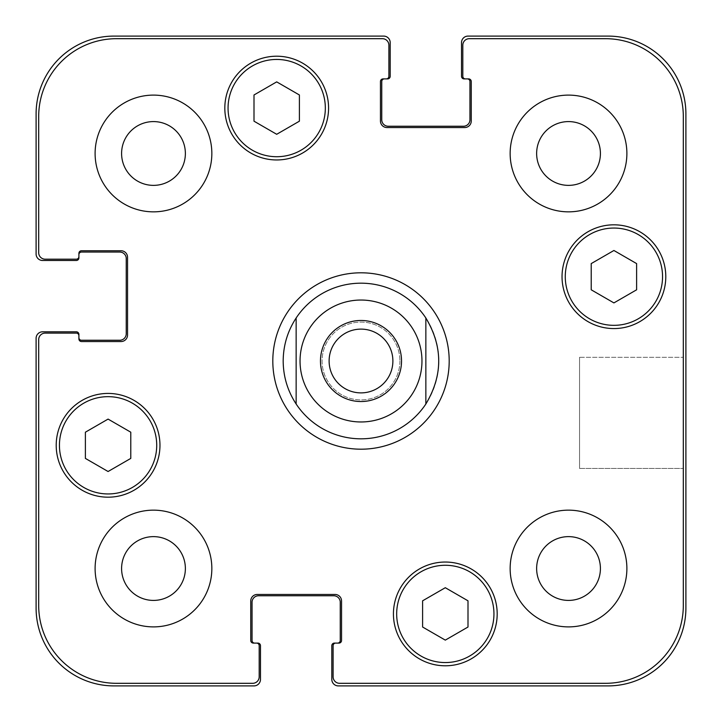 <?xml version="1.0" encoding="UTF-8"?>
<svg xmlns="http://www.w3.org/2000/svg" width="722" height="722" viewBox="0 0 722 722"><rect width="100%" height="100%" fill="white"/><g stroke="black" fill="none" stroke-linecap="round" stroke-linejoin="round"><path stroke-width="0.54" stroke-dasharray="3.61 2.71" d="M392.885 361A31.885 31.885 0 0 0 345.053 333.383A31.885 31.885 0 0 0 345.053 388.617A31.885 31.885 0 0 0 392.885 361M401.531 361A40.531 40.531 0 0 0 340.73 325.902A40.531 40.531 0 0 0 340.73 396.098A40.531 40.531 0 0 0 401.531 361M272.808 361A88.192 88.192 0 0 0 405.096 437.379A88.192 88.192 0 0 0 405.096 284.621A88.192 88.192 0 0 0 272.808 361M283.177 361A77.823 77.823 0 0 0 399.907 428.399A77.823 77.823 0 0 0 399.907 293.601A77.823 77.823 0 0 0 283.177 361M683.31 357.327L683.31 468.434L683.31 357.327L683.31 468.434L683.31 357.327L579.549 357.327L579.549 468.434L579.549 357.327L683.31 357.327M579.549 357.327L579.549 468.434L579.549 357.327M399.907 361A38.907 38.907 0 0 1 341.542 394.699A38.907 38.907 0 0 1 341.542 327.301A38.907 38.907 0 0 1 399.907 361A38.907 38.907 0 0 0 341.542 327.301A38.907 38.907 0 0 0 341.542 394.699A38.907 38.907 0 0 0 399.907 361M445.303 640.125L468 627.021L468 600.812L445.303 587.708L422.605 600.812L422.605 627.021L445.303 640.125L468 627.021L468 600.812L445.303 587.708L422.605 600.812L422.605 627.021L445.303 640.125L468 627.021L468 600.812L445.303 587.708L422.605 600.812L422.605 627.021L445.303 640.125M108.083 471.511L130.781 458.407L130.781 432.198L108.083 419.094L85.386 432.198L85.386 458.407L108.083 471.511L130.781 458.407L130.781 432.198L108.083 419.094L85.386 432.198L85.386 458.407L108.083 471.511L130.781 458.407L130.781 432.198L108.083 419.094L85.386 432.198L85.386 458.407L108.083 471.511M276.697 134.292L299.395 121.188L299.395 94.979L276.697 81.875L254 94.979L254 121.188L276.697 134.292L299.395 121.188L299.395 94.979L276.697 81.875L254 94.979L254 121.188L276.697 134.292L299.395 121.188L299.395 94.979L276.697 81.875L254 94.979L254 121.188L276.697 134.292M613.917 302.906L636.614 289.802L636.614 263.593L613.917 250.489L591.219 263.593L591.219 289.802L613.917 302.906L636.614 289.802L636.614 263.593L613.917 250.489L591.219 263.593L591.219 289.802L613.917 302.906L636.614 289.802L636.614 263.593L613.917 250.489L591.219 263.593L591.219 289.802L613.917 302.906M325.333 108.083A48.636 48.636 0 0 0 252.375 65.964A48.636 48.636 0 0 0 252.375 150.203A48.636 48.636 0 0 0 325.333 108.083A48.636 48.636 0 0 1 252.375 150.203A48.636 48.636 0 0 1 252.375 65.964A48.636 48.636 0 0 1 325.333 108.083A48.636 48.636 0 0 0 252.375 65.964A48.636 48.636 0 0 0 252.375 150.203A48.636 48.636 0 0 0 325.333 108.083M328.573 108.083A51.885 51.885 0 0 0 250.751 63.157A51.885 51.885 0 0 0 250.751 153.01A51.885 51.885 0 0 0 328.573 108.083A51.885 51.885 0 0 0 250.751 63.157A51.885 51.885 0 0 0 250.751 153.01A51.885 51.885 0 0 0 328.573 108.083A51.885 51.885 0 0 0 250.751 63.157A51.885 51.885 0 0 0 250.751 153.01A51.885 51.885 0 0 0 328.573 108.083M156.719 445.303A48.636 48.636 0 0 0 83.761 403.183A48.636 48.636 0 0 0 83.761 487.431A48.636 48.636 0 0 0 156.719 445.303A48.636 48.636 0 0 1 83.761 487.431A48.636 48.636 0 0 1 83.761 403.183A48.636 48.636 0 0 1 156.719 445.303A48.636 48.636 0 0 0 83.761 403.183A48.636 48.636 0 0 0 83.761 487.431A48.636 48.636 0 0 0 156.719 445.303M159.968 445.303A51.885 51.885 0 0 0 82.146 400.376A51.885 51.885 0 0 0 82.146 490.238A51.885 51.885 0 0 0 159.968 445.303A51.885 51.885 0 0 0 82.146 400.376A51.885 51.885 0 0 0 82.146 490.238A51.885 51.885 0 0 0 159.968 445.303A51.885 51.885 0 0 0 82.146 400.376A51.885 51.885 0 0 0 82.146 490.238A51.885 51.885 0 0 0 159.968 445.303M493.947 613.917A48.636 48.636 0 0 0 420.989 571.797A48.636 48.636 0 0 0 420.989 656.036A48.636 48.636 0 0 0 493.947 613.917A48.636 48.636 0 0 1 420.989 656.036A48.636 48.636 0 0 1 420.989 571.797A48.636 48.636 0 0 1 493.947 613.917A48.636 48.636 0 0 0 420.989 571.797A48.636 48.636 0 0 0 420.989 656.036A48.636 48.636 0 0 0 493.947 613.917M497.187 613.917A51.885 51.885 0 0 0 419.365 568.99A51.885 51.885 0 0 0 419.365 658.843A51.885 51.885 0 0 0 497.187 613.917A51.885 51.885 0 0 0 419.365 568.99A51.885 51.885 0 0 0 419.365 658.843A51.885 51.885 0 0 0 497.187 613.917A51.885 51.885 0 0 0 419.365 568.99A51.885 51.885 0 0 0 419.365 658.843A51.885 51.885 0 0 0 497.187 613.917M662.552 276.697A48.636 48.636 0 0 0 589.594 234.569A48.636 48.636 0 0 0 589.594 318.817A48.636 48.636 0 0 0 662.552 276.697A48.636 48.636 0 0 1 589.594 318.817A48.636 48.636 0 0 1 589.594 234.569A48.636 48.636 0 0 1 662.552 276.697A48.636 48.636 0 0 0 589.594 234.569A48.636 48.636 0 0 0 589.594 318.817A48.636 48.636 0 0 0 662.552 276.697M665.792 276.697A51.885 51.885 0 0 0 587.979 231.762A51.885 51.885 0 0 0 587.979 321.624A51.885 51.885 0 0 0 665.792 276.697A51.885 51.885 0 0 0 587.979 231.762A51.885 51.885 0 0 0 587.979 321.624A51.885 51.885 0 0 0 665.792 276.697A51.885 51.885 0 0 0 587.979 231.762A51.885 51.885 0 0 0 587.979 321.624A51.885 51.885 0 0 0 665.792 276.697M211.844 153.479A58.365 58.365 0 0 0 124.292 102.93A58.365 58.365 0 0 0 124.292 204.028A58.365 58.365 0 0 0 211.844 153.479A58.365 58.365 0 0 0 124.292 102.93A58.365 58.365 0 0 0 124.292 204.028A58.365 58.365 0 0 0 211.844 153.479A58.365 58.365 0 0 0 124.292 102.93A58.365 58.365 0 0 0 124.292 204.028A58.365 58.365 0 0 0 211.844 153.479M121.594 153.479A31.885 31.885 0 0 1 169.426 125.863A31.885 31.885 0 0 1 169.426 181.096A31.885 31.885 0 0 1 121.594 153.479M626.886 153.479A58.365 58.365 0 0 0 539.334 102.93A58.365 58.365 0 0 0 539.334 204.028A58.365 58.365 0 0 0 626.886 153.479A58.365 58.365 0 0 0 539.334 102.93A58.365 58.365 0 0 0 539.334 204.028A58.365 58.365 0 0 0 626.886 153.479A58.365 58.365 0 0 0 539.334 102.93A58.365 58.365 0 0 0 539.334 204.028A58.365 58.365 0 0 0 626.886 153.479M536.636 153.479A31.885 31.885 0 0 1 584.468 125.863A31.885 31.885 0 0 1 584.468 181.096A31.885 31.885 0 0 1 536.636 153.479M626.886 568.521A58.365 58.365 0 0 0 539.334 517.972A58.365 58.365 0 0 0 539.334 619.07A58.365 58.365 0 0 0 626.886 568.521A58.365 58.365 0 0 0 539.334 517.972A58.365 58.365 0 0 0 539.334 619.07A58.365 58.365 0 0 0 626.886 568.521A58.365 58.365 0 0 0 539.334 517.972A58.365 58.365 0 0 0 539.334 619.07A58.365 58.365 0 0 0 626.886 568.521M536.636 568.521A31.885 31.885 0 0 1 584.468 540.904A31.885 31.885 0 0 1 584.468 596.137A31.885 31.885 0 0 1 536.636 568.521M211.844 568.521A58.365 58.365 0 0 0 124.292 517.972A58.365 58.365 0 0 0 124.292 619.07A58.365 58.365 0 0 0 211.844 568.521A58.365 58.365 0 0 0 124.292 517.972A58.365 58.365 0 0 0 124.292 619.07A58.365 58.365 0 0 0 211.844 568.521A58.365 58.365 0 0 0 124.292 517.972A58.365 58.365 0 0 0 124.292 619.07A58.365 58.365 0 0 0 211.844 568.521M121.594 568.521A31.885 31.885 0 0 1 169.426 540.904A31.885 31.885 0 0 1 169.426 596.137A31.885 31.885 0 0 1 121.594 568.521M339.602 683.31A6.489 6.489 0 0 1 333.113 676.821L333.113 645.694A2.59 2.59 0 0 1 335.712 643.094L338.952 643.094A2.59 2.59 0 0 0 341.542 640.504L341.542 600.948A6.489 6.489 0 0 0 335.062 594.459L257.24 594.459A6.489 6.489 0 0 0 250.751 600.948L250.751 640.504A2.59 2.59 0 0 0 253.35 643.094L256.59 643.094A2.59 2.59 0 0 1 259.189 645.694L259.189 676.821A6.489 6.489 0 0 1 252.7 683.31L116.513 683.31A77.823 77.823 0 0 1 38.69 605.487L38.69 339.602A6.489 6.489 0 0 1 45.179 333.113L76.306 333.113A2.59 2.59 0 0 1 78.906 335.712L78.906 338.952A2.59 2.59 0 0 0 81.496 341.542L121.052 341.542A6.489 6.489 0 0 0 127.541 335.062L127.541 257.24A6.489 6.489 0 0 0 121.052 250.751L81.496 250.751A2.59 2.59 0 0 0 78.906 253.35L78.906 256.59A2.59 2.59 0 0 1 76.306 259.189L45.179 259.189A6.489 6.489 0 0 1 38.69 252.7L38.69 116.513A77.823 77.823 0 0 1 116.513 38.69L382.398 38.69A6.489 6.489 0 0 1 388.887 45.179L388.887 76.306A2.59 2.59 0 0 1 386.288 78.906L383.048 78.906A2.59 2.59 0 0 0 380.458 81.496L380.458 121.052A6.489 6.489 0 0 0 386.938 127.541L464.76 127.541A6.489 6.489 0 0 0 471.249 121.052L471.249 81.496A2.59 2.59 0 0 0 468.65 78.906L465.41 78.906A2.59 2.59 0 0 1 462.811 76.306L462.811 45.179A6.489 6.489 0 0 1 469.3 38.69L605.487 38.69A77.823 77.823 0 0 1 683.31 116.513L683.31 605.487A77.823 77.823 0 0 1 605.487 683.31L339.602 683.31L605.487 683.31A77.823 77.823 0 0 0 683.31 605.487L683.31 116.513A77.823 77.823 0 0 0 605.487 38.69L469.3 38.69A6.489 6.489 0 0 0 462.811 45.179L462.811 76.306A2.59 2.59 0 0 0 465.41 78.906A2.59 2.59 0 0 1 462.811 76.306L462.811 45.179A6.489 6.489 0 0 1 469.3 38.69L605.487 38.69A77.823 77.823 0 0 1 683.31 116.513L683.31 605.487A77.823 77.823 0 0 1 605.487 683.31L339.602 683.31A6.489 6.489 0 0 1 333.113 676.821A6.489 6.489 0 0 0 339.602 683.31M333.113 645.694L333.113 676.821L333.113 645.694A2.59 2.59 0 0 1 335.712 643.094A2.59 2.59 0 0 0 333.113 645.694M341.542 640.504A2.59 2.59 0 0 1 338.952 643.094L337.652 643.094L338.952 643.094A2.59 2.59 0 0 0 341.542 640.504L341.542 600.948L341.542 640.504M335.062 594.459A6.489 6.489 0 0 1 341.542 600.948A6.489 6.489 0 0 0 335.062 594.459L257.24 594.459L335.062 594.459M250.751 600.948A6.489 6.489 0 0 1 257.24 594.459A6.489 6.489 0 0 0 250.751 600.948L250.751 640.504L250.751 600.948M253.35 643.094A2.59 2.59 0 0 1 250.751 640.504A2.59 2.59 0 0 0 253.35 643.094L254.649 643.094L253.35 643.094M259.189 645.694A2.59 2.59 0 0 0 256.59 643.094A2.59 2.59 0 0 1 259.189 645.694L259.189 676.821L259.189 645.694M252.7 683.31A6.489 6.489 0 0 0 259.189 676.821A6.489 6.489 0 0 1 252.7 683.31L116.513 683.31L252.7 683.31M38.69 605.487A77.823 77.823 0 0 0 116.513 683.31A77.823 77.823 0 0 1 38.69 605.487L38.69 339.602L38.69 605.487M45.179 333.113A6.489 6.489 0 0 0 38.69 339.602A6.489 6.489 0 0 1 45.179 333.113L76.306 333.113L45.179 333.113M78.906 335.712A2.59 2.59 0 0 0 76.306 333.113A2.59 2.59 0 0 1 78.906 335.712L78.906 334.412A2.59 2.59 0 0 0 76.306 331.813L42.589 331.813A6.489 6.489 0 0 0 36.1 338.302L36.1 608.077A77.823 77.823 0 0 0 113.923 685.9L254 685.9A6.489 6.489 0 0 0 260.48 679.411L260.48 645.694A2.59 2.59 0 0 0 257.889 643.094L256.59 643.094M81.496 341.542A2.59 2.59 0 0 1 78.906 338.952L78.906 337.652L78.906 338.952A2.59 2.59 0 0 0 81.496 341.542L121.052 341.542L81.496 341.542M127.541 335.062A6.489 6.489 0 0 1 121.052 341.542A6.489 6.489 0 0 0 127.541 335.062L127.541 257.24L127.541 335.062M121.052 250.751A6.489 6.489 0 0 1 127.541 257.24A6.489 6.489 0 0 0 121.052 250.751L81.496 250.751L121.052 250.751M78.906 254.649L78.906 253.35A2.59 2.59 0 0 1 81.496 250.751A2.59 2.59 0 0 0 78.906 253.35L78.906 254.649A2.59 2.59 0 0 1 81.496 252.05L119.753 252.05A6.489 6.489 0 0 1 126.242 258.539L126.242 333.763A6.489 6.489 0 0 1 119.753 340.252L81.496 340.252A2.59 2.59 0 0 1 78.906 337.652M76.306 259.189A2.59 2.59 0 0 0 78.906 256.59A2.59 2.59 0 0 1 76.306 259.189L45.179 259.189L76.306 259.189M38.69 252.7A6.489 6.489 0 0 0 45.179 259.189A6.489 6.489 0 0 1 38.69 252.7L38.69 116.513L38.69 252.7M116.513 38.69A77.823 77.823 0 0 0 38.69 116.513A77.823 77.823 0 0 1 116.513 38.69L382.398 38.69L116.513 38.69M388.887 45.179A6.489 6.489 0 0 0 382.398 38.69A6.489 6.489 0 0 1 388.887 45.179L388.887 76.306L388.887 45.179M386.288 78.906A2.59 2.59 0 0 0 388.887 76.306A2.59 2.59 0 0 1 386.288 78.906L387.588 78.906A2.59 2.59 0 0 0 390.187 76.306L390.187 42.589A6.489 6.489 0 0 0 383.698 36.1L113.923 36.1A77.823 77.823 0 0 0 36.1 113.923L36.1 254A6.489 6.489 0 0 0 42.589 260.48L76.306 260.48A2.59 2.59 0 0 0 78.906 257.889L78.906 256.59M380.458 81.496A2.59 2.59 0 0 1 383.048 78.906L384.348 78.906L383.048 78.906A2.59 2.59 0 0 0 380.458 81.496L380.458 121.052L380.458 81.496M386.938 127.541A6.489 6.489 0 0 1 380.458 121.052A6.489 6.489 0 0 0 386.938 127.541L464.76 127.541L386.938 127.541M471.249 121.052A6.489 6.489 0 0 1 464.76 127.541A6.489 6.489 0 0 0 471.249 121.052L471.249 81.496L471.249 121.052M467.351 78.906L468.65 78.906A2.59 2.59 0 0 1 471.249 81.496A2.59 2.59 0 0 0 468.65 78.906L467.351 78.906A2.59 2.59 0 0 1 469.95 81.496L469.95 119.753A6.489 6.489 0 0 1 463.461 126.242L388.237 126.242A6.489 6.489 0 0 1 381.748 119.753L381.748 81.496A2.59 2.59 0 0 1 384.348 78.906M254.649 643.094A2.59 2.59 0 0 1 252.05 640.504L252.05 602.247A6.489 6.489 0 0 1 258.539 595.758L333.763 595.758A6.489 6.489 0 0 1 340.252 602.247L340.252 640.504A2.59 2.59 0 0 1 337.652 643.094M335.712 643.094L334.412 643.094A2.59 2.59 0 0 0 331.813 645.694L331.813 679.411A6.489 6.489 0 0 0 338.302 685.9L608.077 685.9A77.823 77.823 0 0 0 685.9 608.077L685.9 113.923A77.823 77.823 0 0 0 608.077 36.1L468 36.1A6.489 6.489 0 0 0 461.52 42.589L461.52 76.306A2.59 2.59 0 0 0 464.111 78.906L465.41 78.906M579.549 468.434L683.31 468.434L579.549 468.434"/><path stroke-width="1.08" d="M329.115 361A31.885 31.885 0 0 0 361 392.885A31.885 31.885 0 0 0 392.885 361A31.885 31.885 0 0 0 361 329.115A31.885 31.885 0 0 0 329.115 361M401.531 361A40.531 40.531 0 0 1 340.73 396.098A40.531 40.531 0 0 1 340.73 325.902A40.531 40.531 0 0 1 401.531 361M425.854 317.987L425.854 404.013L425.854 317.987C442.992 346.659 442.992 375.341 425.854 404.013A77.823 77.823 0 0 1 296.146 404.013L296.146 317.987L296.146 404.013C287.618 390.945 283.295 376.604 283.177 361C283.295 345.396 287.618 331.055 296.146 317.987A77.823 77.823 0 0 1 425.854 317.987M272.808 361A88.192 88.192 0 0 1 405.096 284.621A88.192 88.192 0 0 1 405.096 437.379A88.192 88.192 0 0 1 272.808 361M468 627.021L445.303 640.125L422.605 627.021L422.605 600.812L445.303 587.708L468 600.812L468 627.021M130.781 458.407L108.083 471.511L85.386 458.407L85.386 432.198L108.083 419.094L130.781 432.198L130.781 458.407M299.395 121.188L276.697 134.292L254 121.188L254 94.979L276.697 81.875L299.395 94.979L299.395 121.188M636.614 289.802L613.917 302.906L591.219 289.802L591.219 263.593L613.917 250.489L636.614 263.593L636.614 289.802M325.333 108.083A48.636 48.636 0 0 0 252.375 65.964A48.636 48.636 0 0 0 252.375 150.203A48.636 48.636 0 0 0 325.333 108.083M328.573 108.083A51.885 51.885 0 0 1 250.751 153.01A51.885 51.885 0 0 1 250.751 63.157A51.885 51.885 0 0 1 328.573 108.083M156.719 445.303A48.636 48.636 0 0 0 83.761 403.183A48.636 48.636 0 0 0 83.761 487.431A48.636 48.636 0 0 0 156.719 445.303M159.968 445.303A51.885 51.885 0 0 1 82.146 490.238A51.885 51.885 0 0 1 82.146 400.376A51.885 51.885 0 0 1 159.968 445.303M493.947 613.917A48.636 48.636 0 0 0 420.989 571.797A48.636 48.636 0 0 0 420.989 656.036A48.636 48.636 0 0 0 493.947 613.917M497.187 613.917A51.885 51.885 0 0 1 419.365 658.843A51.885 51.885 0 0 1 419.365 568.99A51.885 51.885 0 0 1 497.187 613.917M662.552 276.697A48.636 48.636 0 0 0 589.594 234.569A48.636 48.636 0 0 0 589.594 318.817A48.636 48.636 0 0 0 662.552 276.697M665.792 276.697A51.885 51.885 0 0 1 587.979 321.624A51.885 51.885 0 0 1 587.979 231.762A51.885 51.885 0 0 1 665.792 276.697M339.602 683.31A6.489 6.489 0 0 1 333.113 676.821L333.113 645.694A2.59 2.59 0 0 1 335.712 643.094L338.952 643.094A2.59 2.59 0 0 0 341.542 640.504L341.542 600.948A6.489 6.489 0 0 0 335.062 594.459L257.24 594.459A6.489 6.489 0 0 0 250.751 600.948L250.751 640.504A2.59 2.59 0 0 0 253.35 643.094L256.59 643.094A2.59 2.59 0 0 1 259.189 645.694L259.189 676.821A6.489 6.489 0 0 1 252.7 683.31L116.513 683.31A77.823 77.823 0 0 1 38.69 605.487L38.69 339.602A6.489 6.489 0 0 1 45.179 333.113L76.306 333.113A2.59 2.59 0 0 1 78.906 335.712L78.906 338.952A2.59 2.59 0 0 0 81.496 341.542L121.052 341.542A6.489 6.489 0 0 0 127.541 335.062L127.541 257.24A6.489 6.489 0 0 0 121.052 250.751L81.496 250.751A2.59 2.59 0 0 0 78.906 253.35L78.906 256.59A2.59 2.59 0 0 1 76.306 259.189L45.179 259.189A6.489 6.489 0 0 1 38.69 252.7L38.69 116.513A77.823 77.823 0 0 1 116.513 38.69L382.398 38.69A6.489 6.489 0 0 1 388.887 45.179L388.887 76.306A2.59 2.59 0 0 1 386.288 78.906L383.048 78.906A2.59 2.59 0 0 0 380.458 81.496L380.458 121.052A6.489 6.489 0 0 0 386.938 127.541L464.76 127.541A6.489 6.489 0 0 0 471.249 121.052L471.249 81.496A2.59 2.59 0 0 0 468.65 78.906L465.41 78.906A2.59 2.59 0 0 1 462.811 76.306L462.811 45.179A6.489 6.489 0 0 1 469.3 38.69L605.487 38.69A77.823 77.823 0 0 1 683.31 116.513L683.31 605.487A77.823 77.823 0 0 1 605.487 683.31L339.602 683.31M211.844 153.479A58.365 58.365 0 0 1 124.292 204.028A58.365 58.365 0 0 1 124.292 102.93A58.365 58.365 0 0 1 211.844 153.479M211.844 568.521A58.365 58.365 0 0 1 124.292 619.07A58.365 58.365 0 0 1 124.292 517.972A58.365 58.365 0 0 1 211.844 568.521M626.886 568.521A58.365 58.365 0 0 1 539.334 619.07A58.365 58.365 0 0 1 539.334 517.972A58.365 58.365 0 0 1 626.886 568.521M626.886 153.479A58.365 58.365 0 0 1 539.334 204.028A58.365 58.365 0 0 1 539.334 102.93A58.365 58.365 0 0 1 626.886 153.479M121.594 153.479A31.885 31.885 0 0 0 169.426 181.096A31.885 31.885 0 0 0 169.426 125.863A31.885 31.885 0 0 0 121.594 153.479M121.594 568.521A31.885 31.885 0 0 0 169.426 596.137A31.885 31.885 0 0 0 169.426 540.904A31.885 31.885 0 0 0 121.594 568.521M536.636 568.521A31.885 31.885 0 0 0 584.468 596.137A31.885 31.885 0 0 0 584.468 540.904A31.885 31.885 0 0 0 536.636 568.521M536.636 153.479A31.885 31.885 0 0 0 584.468 181.096A31.885 31.885 0 0 0 584.468 125.863A31.885 31.885 0 0 0 536.636 153.479M465.41 78.906L464.111 78.906A2.59 2.59 0 0 1 461.52 76.306L461.52 42.589A6.489 6.489 0 0 1 468 36.1L608.077 36.1A77.823 77.823 0 0 1 685.9 113.923L685.9 608.077A77.823 77.823 0 0 1 608.077 685.9L338.302 685.9A6.489 6.489 0 0 1 331.813 679.411L331.813 645.694A2.59 2.59 0 0 1 334.412 643.094L335.712 643.094M384.348 78.906A2.59 2.59 0 0 0 381.748 81.496L381.748 119.753A6.489 6.489 0 0 0 388.237 126.242L463.461 126.242A6.489 6.489 0 0 0 469.95 119.753L469.95 81.496A2.59 2.59 0 0 0 467.351 78.906M337.652 643.094A2.59 2.59 0 0 0 340.252 640.504L340.252 602.247A6.489 6.489 0 0 0 333.763 595.758L258.539 595.758A6.489 6.489 0 0 0 252.05 602.247L252.05 640.504A2.59 2.59 0 0 0 254.649 643.094M78.906 256.59L78.906 257.889A2.59 2.59 0 0 1 76.306 260.48L42.589 260.48A6.489 6.489 0 0 1 36.1 254L36.1 113.923A77.823 77.823 0 0 1 113.923 36.1L383.698 36.1A6.489 6.489 0 0 1 390.187 42.589L390.187 76.306A2.59 2.59 0 0 1 387.588 78.906L386.288 78.906M256.59 643.094L257.889 643.094A2.59 2.59 0 0 1 260.48 645.694L260.48 679.411A6.489 6.489 0 0 1 254 685.9L113.923 685.9A77.823 77.823 0 0 1 36.1 608.077L36.1 338.302A6.489 6.489 0 0 1 42.589 331.813L76.306 331.813A2.59 2.59 0 0 1 78.906 334.412L78.906 335.712M78.906 337.652A2.59 2.59 0 0 0 81.496 340.252L119.753 340.252A6.489 6.489 0 0 0 126.242 333.763L126.242 258.539A6.489 6.489 0 0 0 119.753 252.05L81.496 252.05A2.59 2.59 0 0 0 78.906 254.649M411.802 394.699A60.955 60.955 0 0 0 378.599 302.635A60.955 60.955 0 0 0 300.045 361A60.955 60.955 0 0 0 411.802 394.699"/></g></svg>
